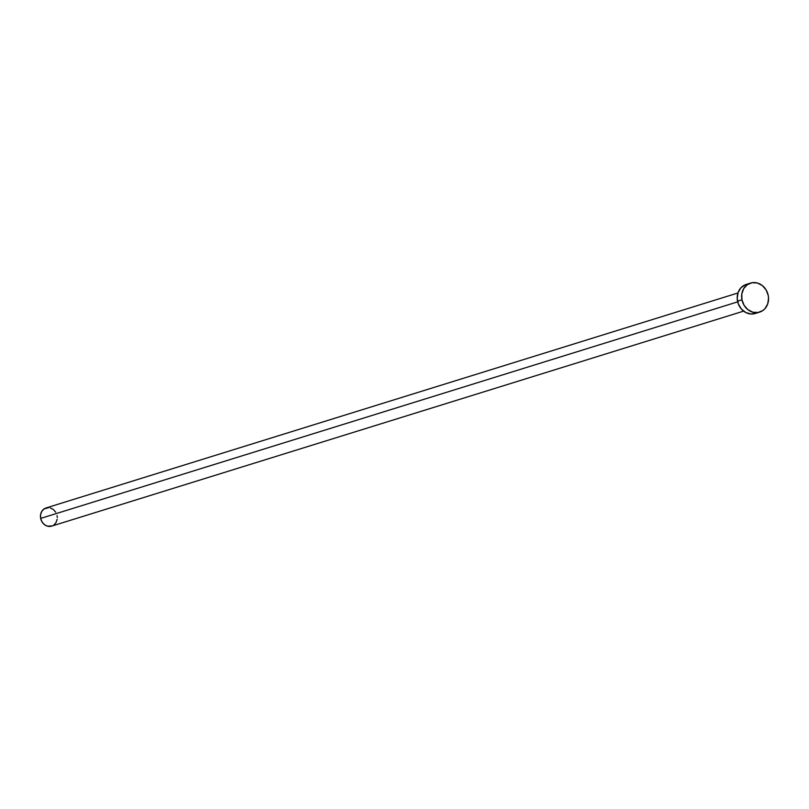 <?xml version="1.0" encoding="UTF-8"?>
<svg xmlns="http://www.w3.org/2000/svg" width="809" height="809" viewBox="0 0 809 809"><rect width="100%" height="100%" fill="white"/><g stroke="black" fill="none" stroke-linecap="round" stroke-linejoin="round"><path stroke-width="1.21" d="M737.95 292.979L46.042 507.961A9.506 8.302 72.7 0 0 40.662 518.417L737.687 301.848L40.662 518.417A9.506 8.302 72.7 0 0 51.685 526.113L743.592 311.131M741.964 299.826A15.209 13.288 -107.3 0 1 750.58 283.079A15.209 13.288 -107.3 0 1 768.216 295.376A15.209 13.288 -107.3 0 1 759.6 312.122A15.209 13.288 -107.3 0 1 741.964 299.826L737.545 301.191L741.964 299.826L741.813 293.96L743.683 288.651L747.294 284.707L752.087 282.715L757.335 282.998L762.25 285.506L766.072 289.855L768.216 295.376L768.55 298.329L767.67 304.022L764.879 308.745L762.887 310.504L758.094 312.486L752.835 312.203L747.931 309.695L744.108 305.347L741.964 299.826M750.58 283.079L746.161 284.455A15.209 13.288 72.7 0 0 737.545 301.191A15.209 13.288 72.7 0 0 755.191 313.498L759.6 312.122M756.182 313.134L751.055 314.003L745.878 312.577L741.428 309.089L738.384 304.053L737.211 298.248L738.091 292.555L740.882 287.832L745.17 284.808M57.065 515.646L57.277 517.487M57.166 519.307L55.993 522.634L53.738 525.092M52.302 525.89L47.458 526.163L44.384 524.596L41.997 521.876L40.662 518.417L40.561 514.757L41.734 511.44L43.989 508.972L48.621 507.637M50.269 507.91L53.343 509.478L55.73 512.188"/></g></svg>
